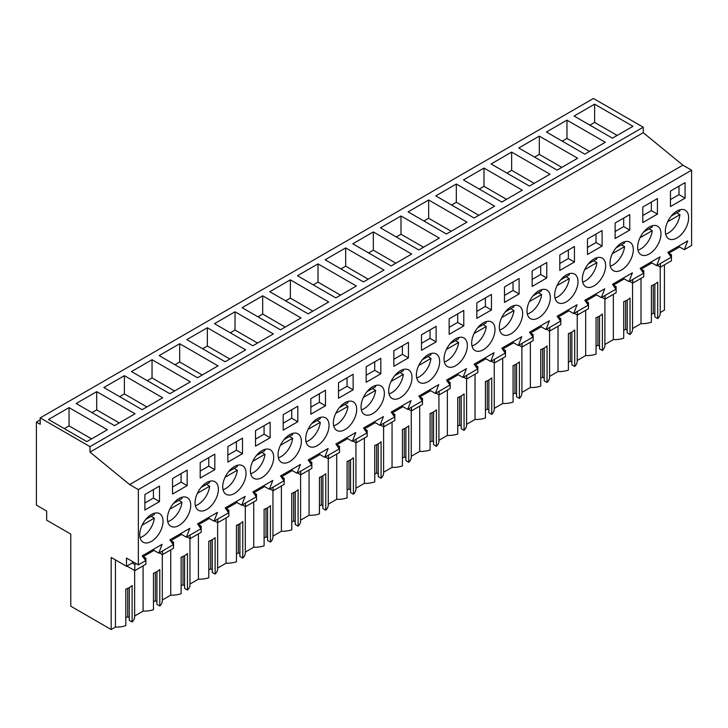<?xml version="1.0" encoding="UTF-8"?>
<svg xmlns="http://www.w3.org/2000/svg" width="728" height="728" viewBox="0 0 728 728"><rect width="100%" height="100%" fill="white"/><g stroke="black" fill="none" stroke-linecap="round" stroke-linejoin="round"><path stroke-width="1.09" d="M664.427 264.828L664.427 310.11L660.223 312.539M40.204 417.89L593.447 98.471L643.243 127.218L643.243 132.696L682.882 165.165L129.639 484.575L89.999 452.106L89.999 446.637L40.204 417.89L40.204 424.278L36.4 422.076L36.4 505.123L46.674 511.056L46.674 520.183L70.78 534.106L70.78 606.197L111.184 629.529L115.433 627.072A18.018 10.401 0 0 0 125.798 625.643L125.798 589.143A18.018 10.401 180 0 0 132.123 585.494L132.123 621.994A18.018 10.401 0 0 0 134.644 616.698L134.644 570.515M678.378 246.282L684.302 249.704L691.6 245.491L691.6 170.197L682.882 165.165M641.013 278.351L641.013 323.632L632.559 328.51M627.19 300.127L627.19 332.869L630.048 334.525A18.018 10.401 0 0 0 632.559 329.22L632.559 283.046M623.723 330.312L625.607 329.22L627.19 330.139M604.895 344.481L613.349 339.603A18.018 10.401 0 0 0 623.723 338.174L623.723 301.665A18.018 10.401 180 0 0 630.048 298.016L630.048 334.525M599.526 316.098L599.526 348.849L602.384 350.496A18.018 10.401 0 0 0 604.895 345.19L604.895 299.017M596.059 346.282L597.943 345.19L599.526 346.109M577.231 360.451L585.685 355.573A18.018 10.401 0 0 0 596.059 354.145L596.059 317.636A18.018 10.401 180 0 0 602.384 313.986L602.384 350.496M571.862 332.068L571.862 364.819L574.72 366.466A18.018 10.401 0 0 0 577.231 361.161L577.231 314.987M568.395 362.253L570.279 361.161L571.862 362.08M549.576 376.421L558.021 371.544A18.018 10.401 0 0 0 568.395 370.115L568.395 333.615A18.018 10.401 180 0 0 574.72 329.957L574.72 366.466M544.198 348.039L544.198 380.789L547.056 382.437A18.018 10.401 0 0 0 549.576 377.131L549.576 330.958M540.731 378.223L542.615 377.131L544.198 378.05M521.912 392.392L530.366 387.514A18.018 10.401 0 0 0 540.731 386.086L540.731 349.586A18.018 10.401 180 0 0 547.056 345.927L547.056 382.437M516.534 364.009L516.534 396.76L519.392 398.407A18.018 10.401 0 0 0 521.912 393.102L521.912 346.928M513.076 394.194L514.96 393.102L516.534 394.021M494.248 408.363L502.702 403.485A18.018 10.401 0 0 0 513.076 402.056L513.076 365.556A18.018 10.401 180 0 0 519.392 361.898L519.392 398.407M488.879 379.98L488.879 412.731L491.737 414.378A18.018 10.401 0 0 0 494.248 409.072L494.248 362.899M485.412 410.164L487.296 409.072L488.879 409.991M466.584 424.333L475.038 419.455A18.018 10.401 0 0 0 485.412 418.027L485.412 381.527A18.018 10.401 180 0 0 491.737 377.868L491.737 414.378M461.215 395.95L461.215 428.701L464.073 430.348A18.018 10.401 0 0 0 466.584 425.043L466.584 378.869M457.748 426.135L459.632 425.043L461.215 425.962M438.92 440.304L447.374 435.426A18.018 10.401 0 0 0 457.748 433.997L457.748 397.497A18.018 10.401 180 0 0 464.073 393.839L464.073 430.348M433.551 411.921L433.551 444.671L436.409 446.319A18.018 10.401 0 0 0 438.92 441.013L438.92 394.84M430.084 442.105L431.968 441.013L433.551 441.932M411.265 456.274L419.71 451.396A18.018 10.401 0 0 0 430.084 449.968L430.084 413.468A18.018 10.401 180 0 0 436.409 409.809L436.409 446.319M405.887 427.891L405.887 460.642L408.745 462.289A18.018 10.401 0 0 0 411.265 456.984L411.265 410.81M402.42 458.076L404.304 456.984L405.887 457.903M383.601 472.245L392.055 467.367A18.018 10.401 0 0 0 402.42 465.938L402.42 429.438A18.018 10.401 180 0 0 408.745 425.78L408.745 462.289M378.223 443.862L378.223 476.613L381.081 478.26A18.018 10.401 0 0 0 383.601 472.954L383.601 426.781M374.765 474.046L376.649 472.954L378.223 473.873M355.937 488.215L364.391 483.337A18.018 10.401 0 0 0 374.765 481.909L374.765 445.409A18.018 10.401 180 0 0 381.081 441.75L381.081 478.26M350.568 459.832L350.568 492.583L353.426 494.23A18.018 10.401 0 0 0 355.937 488.934L355.937 442.751M347.101 490.017L348.985 488.934L350.568 489.844M328.273 504.185L336.727 499.308A18.018 10.401 0 0 0 347.101 497.879L347.101 461.379A18.018 10.401 180 0 0 353.426 457.721L353.426 494.23M322.904 475.803L322.904 508.554L325.762 510.201A18.018 10.401 0 0 0 328.273 504.904L328.273 458.722M319.437 505.987L321.321 504.904L322.904 505.814M300.609 520.156L309.063 515.278A18.018 10.401 0 0 0 319.437 513.85L319.437 477.35A18.018 10.401 180 0 0 325.762 473.7L325.762 510.201M295.24 491.773L295.24 524.524L298.098 526.171A18.018 10.401 0 0 0 300.609 520.875L300.609 474.692M291.773 521.958L293.657 520.875L295.24 521.785M272.954 536.136L281.399 531.249A18.018 10.401 0 0 0 291.773 529.82L291.773 493.32A18.018 10.401 180 0 0 298.098 489.671L298.098 526.171M267.576 507.744L267.576 540.495L270.434 542.142A18.018 10.401 0 0 0 272.954 536.845L272.954 490.663M264.109 537.928L265.993 536.845L267.576 537.755M245.291 552.106L253.744 547.219A18.018 10.401 0 0 0 264.109 545.791L264.109 509.291A18.018 10.401 180 0 0 270.434 505.642L270.434 542.142M239.912 523.714L239.912 556.465L242.77 558.112A18.018 10.401 0 0 0 245.291 552.816L245.291 506.633M236.454 553.899L238.338 552.816L239.912 553.726M217.627 568.077L226.08 563.19A18.018 10.401 0 0 0 236.454 561.761L236.454 525.261A18.018 10.401 180 0 0 242.77 521.612L242.77 558.112M212.248 539.685L212.248 572.435L215.115 574.083A18.018 10.401 0 0 0 217.627 568.786L217.627 522.604M208.79 569.869L210.674 568.786L212.248 569.696M189.963 584.047L198.416 579.16A18.018 10.401 0 0 0 208.79 577.732L208.79 541.232A18.018 10.401 180 0 0 215.115 537.582L215.115 574.083M184.594 555.655L184.594 588.406L187.451 590.053A18.018 10.401 0 0 0 189.963 584.757L189.963 538.574M181.126 585.84L183.01 584.757L184.594 585.667M162.298 600.018L170.752 595.131A18.018 10.401 0 0 0 181.126 593.702L181.126 557.202A18.018 10.401 180 0 0 187.451 553.553L187.451 590.053M156.929 571.626L156.929 604.376L159.787 606.024A18.018 10.401 0 0 0 162.298 600.727L162.298 554.545M153.462 601.81L155.346 600.727L156.929 601.637M134.644 615.988L143.088 611.101A18.018 10.401 0 0 0 153.462 609.673L153.462 573.173A18.018 10.401 180 0 0 159.787 569.524L159.787 606.024M129.266 587.605L129.266 620.347L132.123 621.994M125.798 617.781L127.682 616.698L129.266 617.608M654.845 284.157L654.845 316.898L657.712 318.555A18.018 10.401 0 0 0 660.223 313.249L660.223 267.076M651.387 314.341L653.271 313.249L654.845 314.168M641.013 323.632A18.018 10.401 0 0 0 651.387 322.204L651.387 285.695A18.018 10.401 180 0 0 657.712 282.045L657.712 318.555M40.204 419.883L36.4 422.076M643.243 127.218L89.999 446.637M594.63 104.177L574.083 116.043L612.421 138.174L632.969 126.308L594.63 104.177L594.63 122.431L589.889 125.171M328.683 301.984L290.354 279.852L269.797 291.719L308.135 313.85L328.683 301.984M301.019 317.954L262.69 295.823L242.142 307.689L280.471 329.82L301.019 317.954M345.673 247.911L384.011 270.043L363.454 281.909L325.125 259.778L345.673 247.911L345.673 266.166L340.931 268.905M318.009 263.882L356.347 286.013L335.799 297.879L297.461 275.748L318.009 263.882L318.009 282.136L313.267 284.876M218.036 365.865L179.698 343.734L159.15 355.601L197.488 377.732L218.036 365.865M152.043 359.705L190.372 381.836L169.824 393.702L131.486 371.571L152.043 359.705L152.043 377.959L147.293 380.699M273.355 333.925L235.026 311.793L214.478 323.66L252.807 345.791L273.355 333.925M207.362 327.764L245.691 349.895L225.143 361.761L186.814 339.63L207.362 327.764L207.362 346.018L202.621 348.757M549.977 174.219L511.648 152.088L491.1 163.955L529.429 186.086L549.977 174.219M483.984 168.059L522.322 190.19L501.765 202.056L463.436 179.925L483.984 168.059L483.984 186.313L479.242 189.053M605.305 142.279L566.976 120.147L546.428 132.014L584.757 154.145L605.305 142.279M577.641 158.249L539.312 136.118L518.764 147.984L557.093 170.115L577.641 158.249M401.001 215.97L439.33 238.101L418.782 249.968L380.453 227.837L401.001 215.97L401.001 234.225L396.26 236.964M411.666 254.072L373.337 231.941L352.789 243.807L391.118 265.938L411.666 254.072M456.32 184.029L494.658 206.161L474.11 218.027L435.772 195.896L456.32 184.029L456.32 202.284L451.578 205.023M466.994 222.131L428.665 200L408.108 211.866L446.446 233.997L466.994 222.131M96.715 391.646L76.167 403.512L114.496 425.643L135.044 413.777L96.715 391.646L96.715 409.9L91.974 412.639M124.379 375.675L162.708 397.806L142.16 409.673L103.831 387.542L124.379 375.675L124.379 393.93L119.638 396.669M69.051 407.616L107.38 429.748L86.832 441.614L48.503 419.483L69.051 407.616L69.051 425.871L64.31 428.61M643.243 132.696L89.999 452.106M691.6 170.197L138.356 489.607L129.639 484.575M684.302 249.704L687.723 240.886L667.813 252.379L671.234 257.248L656.638 265.675L660.059 256.857L640.149 268.35L643.57 273.218L628.983 281.645L632.405 272.827L612.485 284.32L615.906 289.189L601.319 297.615L604.74 288.798L584.83 300.291L588.251 305.159L573.655 313.586L577.077 304.768L557.166 316.261L560.587 321.13L545.991 329.556L549.413 320.739L529.502 332.232L532.923 337.1L518.327 345.527L521.749 336.709L501.838 348.202L505.259 353.071L490.672 361.498L494.094 352.68L474.174 364.173L477.595 369.041L463.008 377.468L466.43 368.65L446.51 380.143L449.94 385.012L435.344 393.439L438.766 384.621L418.855 396.114L422.276 400.982L407.68 409.409L411.102 400.591L391.191 412.084L394.612 416.953L380.016 425.38L383.438 416.562L363.527 428.055L366.948 432.923L352.352 441.35L355.783 432.532L335.863 444.025L339.284 448.894L331.995 453.107L324.697 457.321L328.119 448.503L308.199 459.996L311.63 464.864L297.033 473.291L300.455 464.473L280.544 475.966L283.966 480.835L269.369 489.262L272.791 480.444L252.88 491.937L256.301 496.805L241.705 505.232L245.127 496.414L225.216 507.907L228.638 512.776L214.041 521.202L217.472 512.385L197.552 523.878L200.974 528.746L186.386 537.173L189.808 528.355L169.888 539.848L173.309 544.717L158.722 553.144L162.144 544.326L142.233 555.819L145.655 560.687L138.356 564.901L138.356 489.607M685.075 198.143L685.075 182.637L670.461 191.073L670.461 206.588L685.075 198.143L679.006 194.64L679.006 186.141M449.158 318.837L463.781 310.401L463.781 325.916L449.158 334.352L449.158 318.837M519.11 293.976L519.11 278.46L504.486 286.896L504.486 302.411L519.11 293.976L513.031 290.463L513.031 281.964M546.764 278.005L532.15 286.441L532.15 270.925L546.764 262.49L546.764 278.005L540.695 274.492L540.695 265.993M533.078 295.768A16.489 9.519 120 0 0 530.421 318.627A16.489 9.519 120 0 0 544.253 312.94A16.489 9.519 120 0 0 546.91 290.072A16.489 9.519 120 0 0 533.078 295.768M476.822 302.866L491.445 294.43L491.445 309.946L476.822 318.382L476.822 302.866M378.287 408.763A16.489 9.519 120 0 0 380.935 385.895A16.489 9.519 120 0 0 367.103 391.591A16.489 9.519 120 0 0 364.455 414.45A16.489 9.519 120 0 0 378.287 408.763M267.631 472.645A16.489 9.519 120 0 0 270.288 449.786A16.489 9.519 120 0 0 256.456 455.473A16.489 9.519 120 0 0 253.799 478.341A16.489 9.519 120 0 0 267.631 472.645M255.528 430.63L270.143 422.195L270.143 437.71L255.528 446.146L255.528 430.63M615.133 223.014L629.756 214.578L629.756 230.084L615.133 238.529L615.133 223.014M559.805 254.955L559.805 270.47L574.428 262.034L574.428 246.519L559.805 254.955M587.469 238.984L602.092 230.548L602.092 246.064L587.469 254.5L587.469 238.984M588.406 263.827A16.489 9.519 120 0 0 585.749 286.686A16.489 9.519 120 0 0 599.581 280.999A16.489 9.519 120 0 0 602.238 258.131A16.489 9.519 120 0 0 588.406 263.827M450.095 343.68A16.489 9.519 120 0 0 447.438 366.539A16.489 9.519 120 0 0 461.27 360.851A16.489 9.519 120 0 0 463.927 337.983A16.489 9.519 120 0 0 450.095 343.68M477.75 327.709A16.489 9.519 120 0 0 475.102 350.568A16.489 9.519 120 0 0 488.934 344.881A16.489 9.519 120 0 0 491.582 322.013A16.489 9.519 120 0 0 477.75 327.709M366.175 366.748L366.175 382.264L380.799 373.828L380.799 358.312L366.175 366.748M353.135 389.799L338.511 398.234L338.511 382.719L353.135 374.283L353.135 389.799L347.056 386.286L347.056 377.786M393.839 350.778L393.839 366.293L408.454 357.858L408.454 342.342L393.839 350.778M421.494 334.807L436.118 326.371L436.118 341.887L421.494 350.323L421.494 334.807M422.431 359.65A16.489 9.519 120 0 0 419.774 382.509A16.489 9.519 120 0 0 433.606 376.822A16.489 9.519 120 0 0 436.263 353.954A16.489 9.519 120 0 0 422.431 359.65M405.942 392.792A16.489 9.519 120 0 0 408.599 369.924A16.489 9.519 120 0 0 394.767 375.621A16.489 9.519 120 0 0 392.11 398.48A16.489 9.519 120 0 0 405.942 392.792M350.623 424.733A16.489 9.519 120 0 0 353.271 401.865A16.489 9.519 120 0 0 339.439 407.562A16.489 9.519 120 0 0 336.791 430.421A16.489 9.519 120 0 0 350.623 424.733M284.12 439.503A16.489 9.519 120 0 0 281.463 462.362A16.489 9.519 120 0 0 295.295 456.674A16.489 9.519 120 0 0 297.952 433.815A16.489 9.519 120 0 0 284.12 439.503M322.959 440.704A16.489 9.519 120 0 0 325.616 417.845A16.489 9.519 120 0 0 311.784 423.532A16.489 9.519 120 0 0 309.127 446.391A16.489 9.519 120 0 0 322.959 440.704M310.847 398.689L310.847 414.205L325.471 405.769L325.471 390.254L310.847 398.689M297.807 421.74L283.183 430.175L283.183 414.66L297.807 406.224L297.807 421.74L291.737 418.227L291.737 409.728M242.488 453.681L242.488 438.165L227.864 446.601L227.864 462.116L242.488 453.681L236.409 450.168L236.409 441.669M239.976 488.615A16.489 9.519 120 0 0 242.624 465.756A16.489 9.519 120 0 0 228.792 471.444A16.489 9.519 120 0 0 226.135 494.312A16.489 9.519 120 0 0 239.976 488.615M516.598 328.91A16.489 9.519 120 0 0 519.246 306.042A16.489 9.519 120 0 0 505.414 311.739A16.489 9.519 120 0 0 502.766 334.598A16.489 9.519 120 0 0 516.598 328.91M642.797 207.043L642.797 222.559L657.42 214.114L657.42 198.608L642.797 207.043M654.909 249.058A16.489 9.519 120 0 0 657.557 226.19A16.489 9.519 120 0 0 643.725 231.886A16.489 9.519 120 0 0 641.077 254.745A16.489 9.519 120 0 0 654.909 249.058M616.061 247.857A16.489 9.519 120 0 0 613.413 270.716A16.489 9.519 120 0 0 627.245 265.028A16.489 9.519 120 0 0 629.893 242.16A16.489 9.519 120 0 0 616.061 247.857M560.742 279.798A16.489 9.519 120 0 0 558.085 302.657A16.489 9.519 120 0 0 571.917 296.969A16.489 9.519 120 0 0 574.574 274.101A16.489 9.519 120 0 0 560.742 279.798M187.16 485.621L187.16 470.106L172.536 478.551L172.536 494.057L187.16 485.621L181.081 482.109L181.081 473.61M214.824 469.651L200.2 478.087L200.2 462.58L214.824 454.136L214.824 469.651L208.745 466.138L208.745 457.639M212.312 504.586A16.489 9.519 120 0 0 214.96 481.727A16.489 9.519 120 0 0 201.128 487.414A16.489 9.519 120 0 0 198.48 510.283A16.489 9.519 120 0 0 212.312 504.586M159.496 501.592L144.872 510.028L144.872 494.521L159.496 486.077L159.496 501.592L153.426 498.079L153.426 489.58M145.809 519.355A16.489 9.519 120 0 0 143.152 542.224A16.489 9.519 120 0 0 156.984 536.527A16.489 9.519 120 0 0 159.641 513.668A16.489 9.519 120 0 0 145.809 519.355M671.389 215.916A16.489 9.519 120 0 0 668.732 238.775A16.489 9.519 120 0 0 682.564 233.087A16.489 9.519 120 0 0 685.221 210.219A16.489 9.519 120 0 0 671.389 215.916M173.473 503.385A16.489 9.519 120 0 0 170.816 526.253A16.489 9.519 120 0 0 184.648 520.556A16.489 9.519 120 0 0 187.305 497.697A16.489 9.519 120 0 0 173.473 503.385M172.099 542.997L173.528 542.169L173.528 548.248L162.462 554.636L162.462 550.987M170.953 541.368L170.953 540.604L181.645 534.434M199.763 527.026L201.192 526.198L201.192 532.277L190.126 538.665L190.126 535.016M198.617 525.398L198.617 524.633L209.3 518.463M227.427 511.056L228.847 510.228L228.847 516.307L217.781 522.695L217.781 519.046M226.281 509.427L226.281 508.663L236.964 502.493M255.091 495.085L256.511 494.257L256.511 500.336L245.445 506.724L245.445 503.075M253.945 493.457L253.945 492.692L264.628 486.522M282.755 479.115L284.175 478.287L284.175 484.366L273.109 490.754L273.109 487.105M281.609 477.486L281.609 476.722L292.292 470.552M310.41 463.144L311.839 462.316L311.839 468.395L300.773 474.783L300.773 471.134M309.273 461.516L309.273 460.751L319.956 454.581M338.074 447.174L339.503 446.346L339.503 452.425L328.437 458.813L328.437 455.164M336.928 445.545L336.928 444.781L347.611 438.611M365.738 431.204L367.158 430.375L367.158 436.454L356.092 442.842L356.092 439.193M364.591 429.575L364.591 428.81L375.275 422.64M393.402 415.233L394.822 414.405L394.822 420.484L383.756 426.872L383.756 423.223M392.256 413.604L392.256 412.84L402.939 406.67M421.066 399.262L422.486 398.434L422.486 404.513L411.42 410.901L411.42 407.252M419.92 397.634L419.92 396.869L430.603 390.699M448.721 383.292L450.15 382.464L450.15 388.543L439.084 394.931L439.084 391.282M447.584 381.663L447.584 380.899L458.267 374.729M476.385 367.322L477.814 366.493L477.814 372.572L466.748 378.96L466.748 375.311M475.238 365.693L475.238 364.928L485.922 358.758M504.049 351.351L505.469 350.523L505.469 356.602L494.412 362.99L494.412 359.341M502.902 349.722L502.902 348.958L513.586 342.788M531.713 335.381L533.133 334.552L533.133 340.631L522.067 347.019L522.067 343.37M530.566 333.752L530.566 332.987L541.25 326.817M559.377 319.41L560.797 318.582L560.797 324.661L549.731 331.049L549.731 327.4M558.23 317.781L558.23 317.017L568.914 310.847M587.032 303.44L588.461 302.611L588.461 308.69L577.395 315.078L577.395 311.429M585.894 301.811L585.894 301.046L596.578 294.876M614.696 287.469L616.125 286.641L616.125 292.72L605.059 299.108L605.059 295.459M613.549 285.84L613.549 285.076L624.233 278.906M642.36 271.499L643.78 270.67L643.78 276.749L632.723 283.137L632.723 279.488M641.213 269.87L641.213 269.105L651.897 262.935M670.024 255.528L671.444 254.7L671.444 260.779L660.378 267.167L660.378 263.518M668.877 253.899L668.877 253.135L679.561 246.965M133.615 562.162L126.499 566.275L126.499 558.058L138.356 564.901M144.435 558.967L145.864 558.139L145.864 564.218L134.798 570.606L134.798 564.528L136.254 563.69M143.298 557.339L143.298 556.574L153.981 550.404M653.271 313.249L653.271 284.957M617.162 135.435L594.63 122.431M650.714 262.253L656.638 265.675M679.006 194.64L670.461 199.572M660.378 267.167L657.22 265.338M671.444 254.7L668.877 253.217M115.433 627.072L115.433 559.878M126.499 566.275L111.184 557.43L111.184 629.529M127.682 616.698L127.682 588.397M143.088 611.101L143.088 565.82M145.864 558.139L143.298 556.665M134.798 570.606L126.89 566.047M134.798 564.528L132.159 563.008M152.789 549.722L158.722 553.144M153.426 498.079L144.872 503.021M91.573 438.875L69.051 425.871M623.05 278.223L628.983 281.645M657.42 214.114L651.342 210.61L651.342 202.111M651.342 210.61L642.797 215.543M632.723 283.137L629.556 281.308M643.78 270.67L641.213 269.187M613.349 339.603L613.349 294.321M566.976 120.147L566.976 138.402L562.234 141.141M589.498 151.406L566.976 138.402M625.607 329.22L625.607 300.928M595.386 294.194L601.319 297.615M629.756 230.084L623.678 226.581L623.678 218.082M623.678 226.581L615.133 231.513M605.059 299.108L601.892 297.279M616.125 286.641L613.549 285.158M585.685 355.573L585.685 310.292M539.312 136.118L539.312 154.372L534.57 157.112M561.834 167.376L539.312 154.372M597.943 345.19L597.943 316.898M567.731 310.164L573.655 313.586M602.092 246.064L596.014 242.551L596.014 234.052M596.014 242.551L587.469 247.484M577.395 315.078L574.237 313.249M588.461 302.611L585.894 301.128M558.021 371.544L558.021 326.262M511.648 152.088L511.648 170.343L506.906 173.082M534.17 183.347L511.648 170.343M570.279 361.161L570.279 332.869M540.067 326.135L545.991 329.556M574.428 262.034L568.359 258.522L568.359 250.023M568.359 258.522L559.805 263.454M549.731 331.049L546.573 329.22M560.797 318.582L558.23 317.099M530.366 387.514L530.366 342.233M506.515 199.317L483.984 186.313M542.615 377.131L542.615 348.839M512.403 342.105L518.327 345.527M540.695 274.492L532.15 279.425M522.067 347.019L518.909 345.19M533.133 334.552L530.566 333.069M502.702 403.485L502.702 358.203M478.851 215.288L456.32 202.284M514.96 393.102L514.96 364.81M484.739 358.076L490.672 361.498M513.031 290.463L504.486 295.395M494.412 362.99L491.245 361.161M505.469 350.523L502.902 349.04M475.038 419.455L475.038 374.174M428.665 200L428.665 218.254L423.924 220.994M451.187 231.258L428.665 218.254M487.296 409.072L487.296 380.78M457.075 374.046L463.008 377.468M491.445 309.946L485.367 306.433L485.367 297.934M485.367 306.433L476.822 311.366M466.748 378.96L463.581 377.131M477.814 366.493L475.238 365.01M447.374 435.426L447.374 390.144M423.523 247.229L401.001 234.225M459.632 425.043L459.632 396.751M429.42 390.017L435.344 393.439M463.781 325.916L457.703 322.404L457.703 313.904M457.703 322.404L449.158 327.336M439.084 394.931L435.917 393.102M450.15 382.464L447.584 380.981M419.71 451.396L419.71 406.115M373.337 231.941L373.337 250.195L368.596 252.934M395.859 263.199L373.337 250.195M431.968 441.013L431.968 412.721M401.756 405.987L407.68 409.409M436.118 341.887L430.048 338.374L430.048 329.875M430.048 338.374L421.494 343.307M411.42 410.901L408.262 409.072M422.486 398.434L419.92 396.951M392.055 467.367L392.055 422.085M368.195 279.17L345.673 266.166M404.304 456.984L404.304 428.692M374.092 421.958L380.016 425.38M408.454 357.858L402.384 354.345L402.384 345.846M402.384 354.345L393.839 359.277M383.756 426.872L380.598 425.043M394.822 414.405L392.256 412.922M364.391 483.337L364.391 438.056M340.54 295.14L318.009 282.136M376.649 472.954L376.649 444.662M346.428 437.928L352.352 441.35M380.799 373.828L374.72 370.315L374.72 361.816M374.72 370.315L366.175 375.248M356.092 442.842L352.934 441.013M367.158 430.375L364.591 428.892M336.727 499.308L336.727 454.026M290.354 279.852L290.354 298.107L285.613 300.846M312.876 311.111L290.354 298.107M348.985 488.934L348.985 460.633M318.764 453.899L324.697 457.321M347.056 386.286L338.511 391.218M328.437 458.813L325.27 456.984M339.503 446.346L336.928 444.863M309.063 515.278L309.063 469.997M262.69 295.823L262.69 314.077L257.949 316.816M285.212 327.081L262.69 314.077M321.321 504.904L321.321 476.603M291.1 469.869L297.033 473.291M325.471 405.769L319.392 402.256L319.392 393.757M319.392 402.256L310.847 407.189M300.773 474.783L297.606 472.954M311.839 462.316L309.273 460.833M281.399 531.249L281.399 485.967M235.026 311.793L235.026 330.048L230.285 332.787M257.548 343.052L235.026 330.048M293.657 520.875L293.657 492.574M263.445 485.84L269.369 489.262M291.737 418.227L283.183 423.168M273.109 490.754L269.952 488.925M284.175 478.287L281.609 476.804M253.744 547.219L253.744 501.938M229.884 359.022L207.362 346.018M265.993 536.845L265.993 508.544M235.781 501.81L241.705 505.232M270.143 437.71L264.073 434.197L264.073 425.698M264.073 434.197L255.528 439.139M245.445 506.724L242.287 504.895M256.511 494.257L253.945 492.774M226.08 563.19L226.08 517.908M179.698 343.734L179.698 361.989L174.957 364.728M202.229 374.993L179.698 361.989M238.338 552.816L238.338 524.515M208.117 517.781L214.041 521.202M236.409 450.168L227.864 455.109M217.781 522.695L214.624 520.866M228.847 510.228L226.281 508.745M198.416 579.16L198.416 533.879M174.565 390.963L152.043 377.959M210.674 568.786L210.674 540.485M180.453 533.751L186.386 537.173M208.745 466.138L200.2 471.08M190.126 538.665L186.959 536.836M201.192 526.198L198.617 524.715M170.752 595.131L170.752 549.849M146.901 406.934L124.379 393.93M183.01 584.757L183.01 556.456M181.081 482.109L172.536 487.05M162.462 554.636L159.296 552.807M173.528 542.169L170.953 540.686M119.237 422.904L96.715 409.9M155.346 600.727L155.346 572.426M665.647 234.189A16.489 9.519 120 0 0 679.916 214.678L676.749 212.858M671.325 215.989L679.916 211.029A16.489 9.519 120 0 0 679.697 209.837M667.685 221.74L679.916 214.678M637.983 250.159A16.489 9.519 120 0 0 652.252 230.658L649.094 228.829M643.661 231.959L652.252 226.999A16.489 9.519 120 0 0 652.033 225.807M640.021 237.719L652.252 230.658M610.319 266.13A16.489 9.519 120 0 0 624.588 246.628L621.43 244.799M615.997 247.929L624.588 242.97A16.489 9.519 120 0 0 624.378 241.778M612.357 253.69L624.588 246.628M582.655 282.1A16.489 9.519 120 0 0 596.924 262.599L593.766 260.77M588.342 263.9L596.924 258.941A16.489 9.519 120 0 0 596.714 257.748M584.693 269.66L596.924 262.599M554.991 298.071A16.489 9.519 120 0 0 569.269 278.569L566.102 276.74M560.678 279.87L569.269 274.911A16.489 9.519 120 0 0 569.05 273.719M557.029 285.631L569.269 278.569M527.336 314.041A16.489 9.519 120 0 0 541.605 294.54L538.438 292.711M533.014 295.841L541.605 290.882A16.489 9.519 120 0 0 541.386 289.689M529.374 301.601L541.605 294.54M499.672 330.012A16.489 9.519 120 0 0 513.941 310.51L510.783 308.681M505.35 311.811L513.941 306.852A16.489 9.519 120 0 0 513.722 305.66M501.71 317.572L513.941 310.51M472.008 345.982A16.489 9.519 120 0 0 486.277 326.481L483.119 324.652M477.686 327.782L486.277 322.822A16.489 9.519 120 0 0 486.067 321.63M474.046 333.542L486.277 326.481M444.344 361.952A16.489 9.519 120 0 0 458.613 342.451L455.455 340.622M450.031 343.752L458.613 338.793A16.489 9.519 120 0 0 458.403 337.601M446.382 349.513L458.613 342.451M416.68 377.923A16.489 9.519 120 0 0 430.958 358.422L427.791 356.593M422.367 359.723L430.958 354.764A16.489 9.519 120 0 0 430.739 353.571M418.718 365.483L430.958 358.422M389.016 393.894A16.489 9.519 120 0 0 403.294 374.392L400.127 372.563M394.703 375.694L403.294 370.743A16.489 9.519 120 0 0 403.075 369.542M391.063 381.454L403.294 374.392M361.361 409.864A16.489 9.519 120 0 0 375.63 390.363L372.463 388.534M367.039 391.664L375.63 386.714A16.489 9.519 120 0 0 375.411 385.512M363.399 397.424L375.63 390.363M333.697 425.834A16.489 9.519 120 0 0 347.966 406.333L344.808 404.504M339.375 407.635L347.966 402.684A16.489 9.519 120 0 0 347.757 401.483M335.735 413.395L347.966 406.333M306.033 441.805A16.489 9.519 120 0 0 320.302 422.304L317.144 420.475M311.721 423.605L320.302 418.655A16.489 9.519 120 0 0 320.093 417.453M308.071 429.365L320.302 422.304M278.369 457.776A16.489 9.519 120 0 0 292.638 438.274L289.48 436.445M284.056 439.576L292.638 434.625A16.489 9.519 120 0 0 292.429 433.424M280.407 445.336L292.638 438.274M250.705 473.746A16.489 9.519 120 0 0 264.983 454.245L261.816 452.416M256.392 455.546L264.983 450.596A16.489 9.519 120 0 0 264.764 449.404M252.752 461.306L264.983 454.245M223.05 489.716A16.489 9.519 120 0 0 237.319 470.215L234.152 468.386M228.728 471.517L237.319 466.566A16.489 9.519 120 0 0 237.101 465.374M225.089 477.277L237.319 470.215M195.386 505.687A16.489 9.519 120 0 0 209.655 486.186L206.497 484.357M201.065 487.487L209.655 482.537A16.489 9.519 120 0 0 209.437 481.345M197.424 493.247L209.655 486.186M167.722 521.658A16.489 9.519 120 0 0 181.991 502.156L178.833 500.327M173.41 503.458L181.991 498.507A16.489 9.519 120 0 0 181.782 497.315M169.761 509.218L181.991 502.156M140.058 537.628A16.489 9.519 120 0 0 154.327 518.127L151.169 516.298M145.746 519.428L154.327 514.478A16.489 9.519 120 0 0 154.118 513.285M142.097 525.188L154.327 518.127"/></g></svg>

